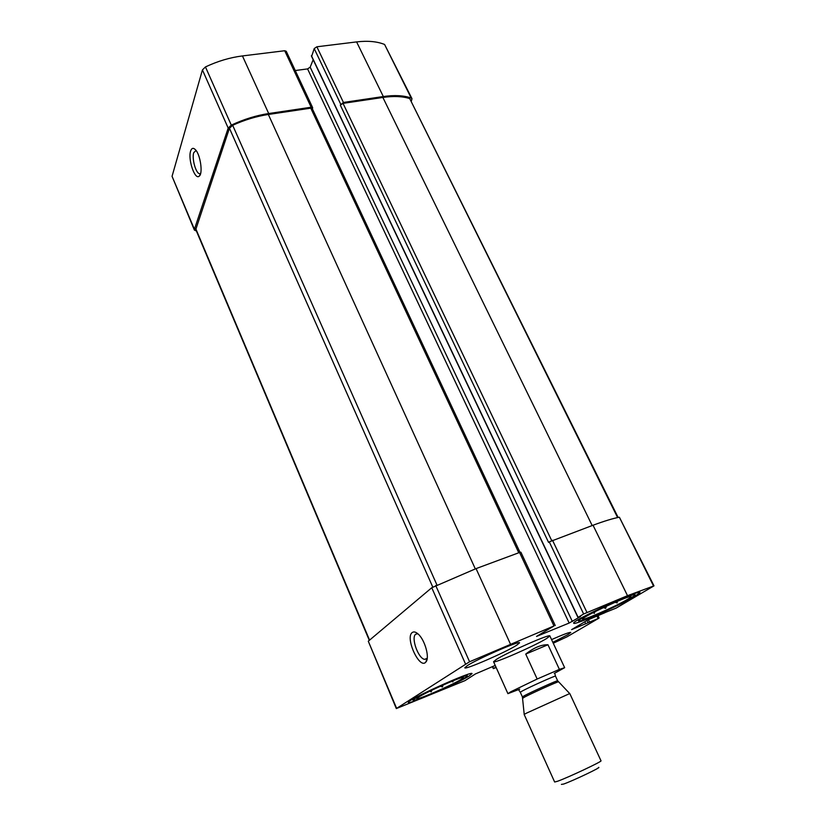 <?xml version="1.0" encoding="UTF-8"?>
<svg xmlns="http://www.w3.org/2000/svg" width="826" height="826" viewBox="0 0 826 826"><rect width="100%" height="100%" fill="white"/><g stroke="black" fill="none" stroke-linecap="round" stroke-linejoin="round"><path stroke-width="1.24" d="M311.691 56.251L314.21 48.579L316.864 46.783L356.595 41.909C367.766 40.598 377.1 41.455 384.586 44.459L411.967 98.666L411.42 100.948M411.967 98.666L411.183 98.026C403.821 95.434 394.529 94.938 383.316 96.539L343.44 102.455L340.312 105.15L548.578 542.414L549.28 541.887L583.641 613.986L577.952 617.456L580.564 616.547L569.155 623.041L536.549 636.412L553.957 625.974L469.581 661.76L396.315 708.574L465.007 680.624L475.497 673.892L495.239 665.446M312.424 108.939L312.672 107.7L311.154 107.235L268.698 113.534C256.236 115.423 243.773 119.295 231.301 125.139L228.183 128.071L194.409 229.277L194.409 230.093L196.392 231.012M312.672 107.7L286.24 51.284L284.712 50.737L242.441 55.931C230.051 57.49 217.723 61.155 205.447 66.927L202.432 69.931L172.056 176.32L194.409 230.093M190.62 151.086C187.76 159.325 194.895 180.326 199.18 176.186C203.155 173.842 200.429 154.514 195.37 149.651C193.232 147.544 191.642 148.03 190.62 151.086M604.88 612.644L616.144 608.101L653.996 585.851L627.512 595.691L583.641 613.986M653.996 585.851L619.376 517.221C613.171 518.367 604.395 521.041 593.037 525.233L627.512 595.691M549.28 541.887L593.037 525.233M313.157 59.72L310.184 67.174L572.366 621.493M295.264 70.53L307.582 68.909L310.184 67.174M555.248 625.561L520.886 552.202L519.554 552.48L553.957 625.974M396.315 708.574L368.282 641.213L431.75 587.74L476.055 568.608L519.554 552.48M412.257 632.52C404.75 637.517 419.598 670.01 425.855 662.039C430.016 658.115 424.915 639.706 418.08 633.976C415.715 631.9 413.785 631.415 412.257 632.52M495.941 667.016L493.329 668.637L496.168 667.532M553.255 643.227L567.008 636.825L598.809 618.23L571.592 629.629L588.164 619.779L604.921 612.716M552.842 642.339L567.813 634.667L570.787 632.427C569.692 632.066 563.28 634.451 551.562 639.592M467.196 665.715L464.811 667.79C464.625 670.196 505.646 652.323 516.694 645.23L519.564 642.835C520.339 640.171 477.335 658.921 467.196 665.715M634.791 596.382C619.159 605.737 573.564 625.819 573.74 623.217C570.332 621.451 640.573 588.845 639.974 592.5L634.791 596.382M469.261 675.936C457.367 683.556 408.085 705.053 408.354 702.441C405.39 700.696 472.895 670.185 472.028 673.634L469.261 675.936M496.302 659.468L493.556 661.729C493.318 664.021 534.67 645.901 546.575 638.539L549.868 635.948C550.715 633.377 507.267 652.426 496.302 659.468M618.137 517.458L409.717 98.573C402.489 96.291 393.537 95.919 382.872 97.447L343.027 103.374L340.312 105.15M520.008 552.326L312.28 108.629L310.772 108.165L268.347 114.473C256.504 116.27 244.61 119.873 232.664 125.294L229.442 128.267L195.772 229.535L369.305 640.356M417.853 633.779L415.767 634.182C410.656 637.321 418.348 658.931 424.75 659.365L427.238 658.239M196.051 150.477L193.728 152.696C191.725 158.427 195.772 173.192 199.489 173.718L200.604 173.574M461.517 679.168C452.245 685.157 412.845 702.1 417.171 698.207C419.154 695.399 459.803 677.021 463.097 677.434C463.933 677.413 463.407 677.991 461.517 679.168M464.77 677.816C456.035 683.412 420.764 699.157 414.559 700.2C401.25 702.978 477.314 668.585 466.277 676.804L464.77 677.816M440.392 686.23L442.385 686.933L443.035 685.053M451.512 681.44L452.937 681.853L452.947 680.861M429.923 691.125L431.11 691.889L431.946 690.144M627.326 599.47C615.06 606.852 578.53 622.69 582.857 618.715C584.901 615.7 626.81 596.248 630.568 596.578C631.714 596.548 630.641 597.518 627.326 599.47M630.465 598.169C619.046 605.004 586.563 619.676 580.275 620.832C565.573 624.084 645.695 586.904 633.893 595.959L630.465 598.169M603.434 607.575L605.634 608.401L606.48 606.15M615.029 602.319L617.115 602.866L617.28 601.359M593.223 612.603L594.255 613.388L595.05 611.674M616.537 601.669L617.115 602.866M604.9 606.883L605.634 608.401M593.749 612.334L594.255 613.388M452.565 681.016L452.937 681.853M441.807 685.601L442.385 686.933M430.635 690.784L431.11 691.889M519.709 689.142L507.918 693.664L510.85 691.744L537.168 679.024L525.739 654.078C533.947 647.646 541.36 644.538 547.958 644.755L525.739 654.078M537.168 679.024L559.398 669.38L547.958 644.755M559.398 669.38L564.654 667.687L554.236 673.438M561.412 784.38L563.549 784.08C572.655 780.983 603.393 766.301 598.375 767.457M557.478 781.282C567.627 777.751 602.804 761.18 601.008 760.798L569.775 693.53L526.637 713.075L524.138 714.418L554.649 782.015L557.478 781.282M384.586 44.459L411.183 98.026M356.595 41.909L383.316 96.539M316.864 46.783L343.44 102.455M314.21 48.579L340.725 104.231M284.712 50.737L311.154 107.235M242.441 55.931L268.698 113.534M205.447 66.927L231.301 125.139M202.432 69.931L228.183 128.071M172.056 176.32L194.409 229.277M619.376 517.221L653.5 585.933M552.501 540.266L586.945 612.396M311.412 55.652L578.107 617.332M307.582 68.909L569.155 623.041M476.055 568.608L510.375 643.929M435.715 585.489L469.581 661.76M431.75 587.74L465.461 663.877M368.282 641.213L396.604 708.316M492.647 666.53L493.525 668.482M596.909 615.948L598.065 618.364M588.422 619.634L589.516 621.926M587.007 620.46L588.04 622.628M584.798 621.772L585.768 623.806M409.717 98.573L617.611 517.572M382.872 97.447L592.19 525.543M343.027 103.374L551.696 540.586M195.772 228.719L369.583 640.119M229.442 128.267L432.752 587.038M232.664 125.294L436.923 584.932M268.347 114.473L475.311 568.887M310.772 108.165L518.769 552.77M522.806 698.207L524.686 697.03C531.665 693.303 557.519 681.636 558.314 681.863L558.376 681.925M524.211 714.356L522.404 696.896L524.324 695.729C531.552 691.847 558.386 679.808 557.643 680.769L569.682 693.53M522.404 696.896L520.297 692.25L522.197 691.052C529.394 687.108 556.208 675.1 555.495 676.133L554.845 673.634M311.402 56.023L577.952 617.456M492.42 666.634L493.329 668.637M597.921 615.525L599.108 618.013M427.228 658.374L424.75 659.365M427.011 658.549L425.855 662.039M200.615 173.532L199.489 173.718M200.481 173.987L199.18 176.186M564.654 667.687L549.868 635.948M507.918 693.664L493.556 661.729M557.643 680.769L555.495 676.133M518.842 690.123L520.297 692.25"/></g></svg>

